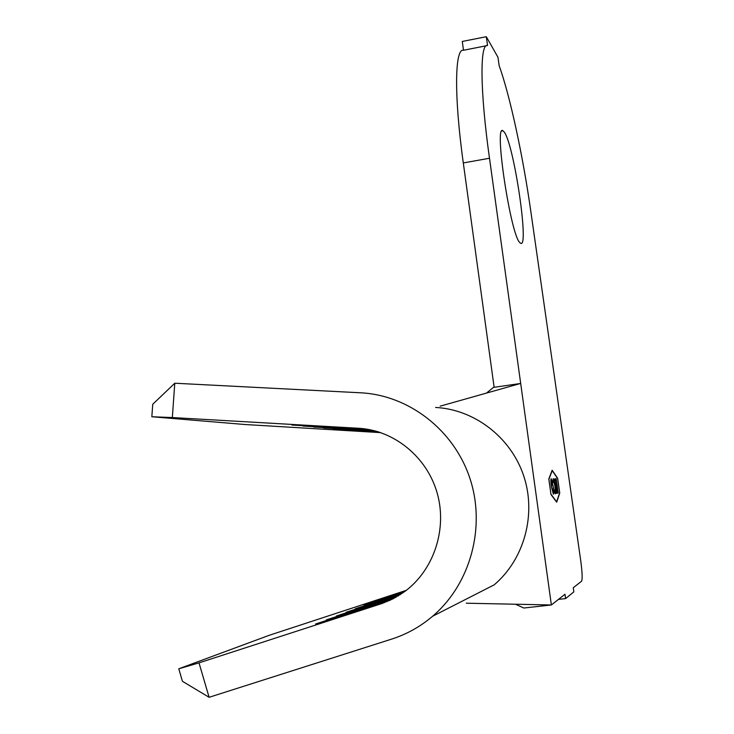 <?xml version="1.0" encoding="UTF-8"?>
<svg xmlns="http://www.w3.org/2000/svg" width="734" height="734" viewBox="0 0 734 734"><rect width="100%" height="100%" fill="white"/><g stroke="black" fill="none" stroke-linecap="round" stroke-linejoin="round"><path stroke-width="1.1" d="M519.938 242.697C510.809 236.073 493.725 123.45 502.918 130.744L504.286 132.102C514.075 144.855 529.48 249.34 520.589 243.211L519.938 242.697M555.115 486.202C555.721 490.89 555.776 493.45 555.271 493.881L554.106 490.945L554.115 490.046L555.069 492.386L554.95 486.119L553.427 480.109L553.051 482.559L552.794 481.706L553.234 478.632L554.959 486.22M555.28 478.797L556.207 478.715L558.235 493.009L557.317 493.165L557.106 491.688L557.886 491.569L557.262 487.165L556.482 487.266L556.271 485.789L557.051 485.697L556.271 480.192L555.491 480.265L555.28 478.797L556.207 478.715M551.005 494.202L556.611 501.79L559.657 492.78L557.647 478.605L552.207 470.659L548.894 479.302L550.95 494.202M554.803 478.834L557.207 493.184L556.335 493.321L554.656 478.852M551.188 478.742L553.179 486.284C553.794 490.982 553.858 493.615 553.381 494.193L551.362 486.578C550.748 481.834 550.683 479.219 551.188 478.742M209.107 697.3L391.635 639.112C406.7 634.277 420.362 626.653 432.62 616.248C470.723 583.814 486.036 526.691 469.861 478.21C453.74 429.674 408.609 395.176 360.697 392.8L174.784 383.221L172.334 417.554L358.541 428.261C393.763 430.216 426.445 456.447 436.959 492.312C447.547 528.131 434.363 569.318 405.251 591.145L393.378 598.632L382.396 603.385L199.006 662.866L209.107 697.3L182.417 681.28L178.784 668.784L269.149 635.323L406.306 590.338M393.259 598.696L315.629 623.983L392.662 598.999M395.745 597.357L326.309 619.881L396.186 597.1M398.112 595.971L336.438 615.982L398.47 595.751M400.067 594.751L346.081 612.275L400.36 594.558M401.718 593.668L355.256 608.752L401.975 593.485M403.149 592.668L364 605.385L403.379 592.512M404.425 591.76L372.349 602.174L404.627 591.613M178.784 668.784L199.006 662.866M494.138 387.295L463.301 162.939C453.915 95.576 454.805 47.949 463.503 50.251L462.282 41.453L486.303 36.7L497.955 57.243L499.148 65.656C510.139 96.09 522.975 156.186 530.765 211.025L580.713 560.51C582.264 572.208 582.557 579.098 581.585 581.19L573.254 587.75L573.841 591.87L565.611 598.595L564.996 594.246L551.372 604.972L489.495 158.25C479.926 90.64 479.816 43.022 487.541 45.526L486.303 36.7M559.748 493.092L557.647 478.274L552.151 470.237L548.803 478.963L550.995 494.551L556.675 502.212L559.748 493.092L556.537 502.028M558.473 599.384L565.611 598.595M515.497 604.229L523.792 608.018L551.372 604.972L533.765 604.605M486.468 393.094L493.477 387.396L520.406 383.506L440.152 406.168M463.503 50.251L486.33 45.765M435.592 407.453C474.265 409.462 510.552 436.996 523.571 475.458C536.627 513.892 524.562 559.042 494.193 584.842L432.62 616.248M466.255 603.21L548.014 604.899M172.334 417.554L151.837 416.747L244.899 424.509L380.845 432.638M151.837 416.747L152.745 404.26L174.784 383.221M369.23 429.564L291.921 425.05L368.707 429.473M379.294 432.124L350.999 430.436L379.111 432.069M378.166 431.776L342.283 429.647L377.955 431.711M376.891 431.39L333.163 428.812L376.661 431.326M375.45 430.996L323.602 427.94L375.175 430.922M373.771 430.555L313.565 427.023L373.45 430.482M371.762 430.087L303.014 426.059L371.376 430.005M552.069 470.448L557.647 478.274M550.995 494.496L556.611 501.79M552.207 470.659L548.812 479.018M556.005 478.742L556.216 480.201M556.996 485.706L557.207 487.165M557.831 491.578L558.235 493.009M558.033 493.037L557.317 493.156M556.482 487.266L557.262 487.165M556.271 485.789L557.051 485.697M556.794 491.734L557.207 493.184M557.005 493.202L556.335 493.312M554.106 490.844L555.069 492.386M552.83 481.807L553.317 480.082M553.234 478.632L554.17 481.064M553.959 481.091L554.17 481.981M555.344 490.321L555.161 493.854M551.362 486.587L553.161 492.688L553.179 486.284M553.427 490.633L553.262 494.166M551.298 478.779L552.234 482.155M553.023 486.312L551.5 480.275L550.904 482.266M551.317 486.587L553.023 492.67M551.408 480.247L551.528 486.559M358.541 428.261L365.358 428.931M380.515 604.027L390.763 599.935M463.301 162.939L489.495 158.25M502.001 130.918L502.918 130.744"/></g></svg>
